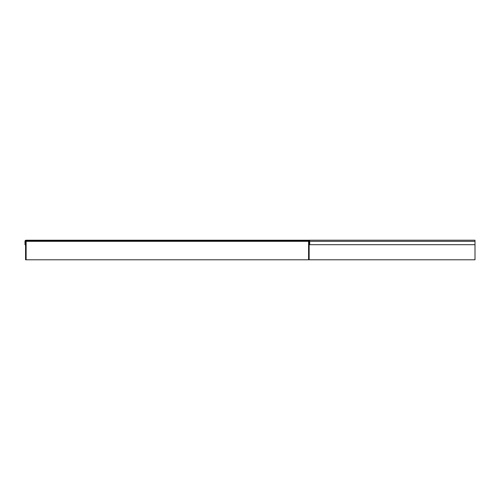 <?xml version="1.0" encoding="UTF-8"?>
<svg xmlns="http://www.w3.org/2000/svg" width="500" height="500" viewBox="0 0 500 500"><rect width="100%" height="100%" fill="white"/><g stroke="black" fill="none" stroke-linecap="round" stroke-linejoin="round"><path stroke-width="0.75" d="M309.144 259.788L309.144 241.331L308.587 241.331L308.587 259.788L475 259.788L475 244.688L309.713 244.688L309.713 241.331A1.119 1.119 0 0 0 308.594 240.212L26.119 240.212A1.119 1.119 0 0 0 25 241.331L25 244.688L25.556 244.688L25.556 241.331A0.556 0.556 0 0 1 26.119 240.769L308.594 240.769A0.556 0.556 0 0 1 309.15 241.331L309.15 244.688L309.713 244.688M475 244.688L475 240.212L308.594 240.212M475 259.788L475 240.212L26.119 240.212M25.562 241.331L25.562 259.788L26.125 259.788L26.125 241.331L25.556 241.331M308.587 259.788L26.125 259.788M308.587 241.331L26.125 241.331M475 241.331L309.713 241.331"/></g></svg>
